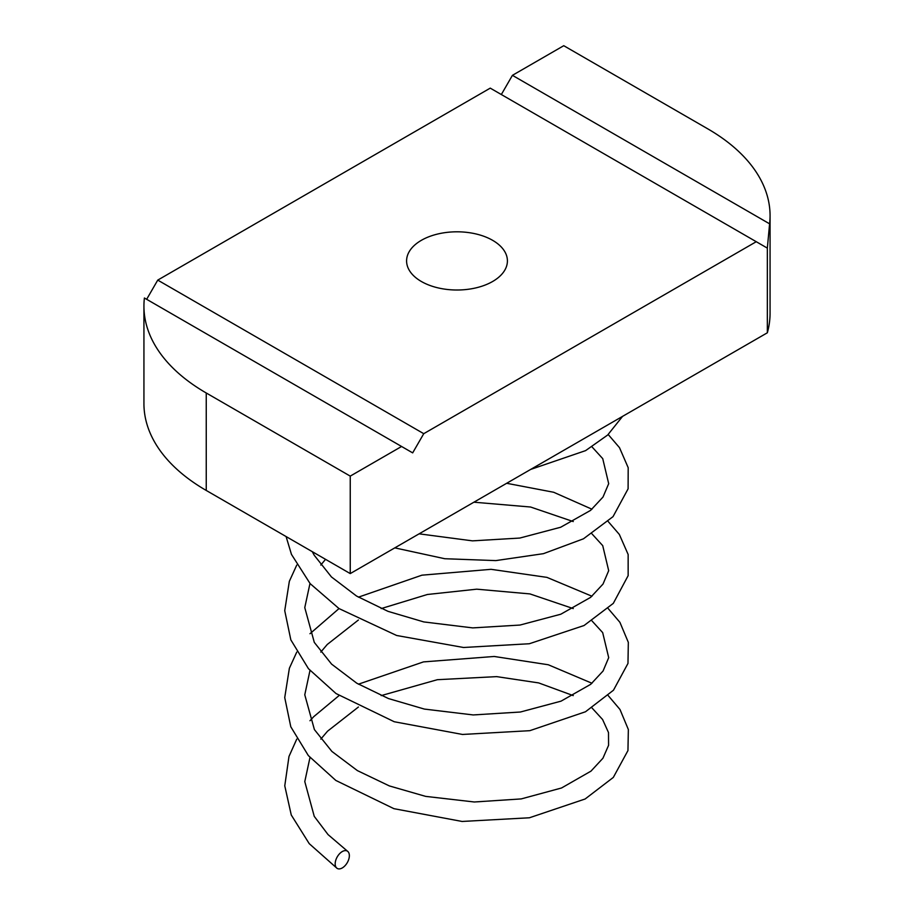 <?xml version="1.0" encoding="UTF-8"?>
<svg xmlns="http://www.w3.org/2000/svg" width="914" height="914" viewBox="0 0 914 914"><rect width="100%" height="100%" fill="white"/><g stroke="black" fill="none" stroke-linecap="round" stroke-linejoin="round"><path stroke-width="1.37" d="M342.259 867.946A10.031 5.792 -60 0 1 337.015 868.3A10.031 5.792 -60 0 1 335.781 860.188A10.031 5.792 -60 0 1 342.259 851.562A10.031 5.792 -60 0 1 347.526 851.231A10.031 5.792 -60 0 1 348.748 859.343A10.031 5.792 -60 0 1 342.259 867.946M492.646 240.336A50.407 29.099 0 0 0 437.715 234.018A50.407 29.099 0 0 0 406.593 260.913A50.407 29.099 0 0 0 421.354 281.489A50.407 29.099 0 0 0 476.285 287.796A50.407 29.099 0 0 0 507.407 260.913A50.407 29.099 0 0 0 492.646 240.336M350.245 476.114L401.577 446.478L144.401 297.998A212.756 122.842 0 0 0 143.932 306.121A212.756 122.842 0 0 0 206.244 392.986L350.245 476.114L350.245 573.592L767.337 332.787A212.756 122.842 0 0 0 770.068 313.159L770.068 215.693A212.756 122.842 0 0 0 707.756 128.84L563.755 45.7L512.423 75.336L501.329 94.542M157.745 280.107L423.753 433.682L756.255 241.707L490.247 88.132L157.745 280.107L146.663 299.301M143.932 306.121L143.932 403.6A212.756 122.842 0 0 0 206.244 490.452L350.245 573.592M423.753 433.682L412.671 452.876L401.577 446.478M512.423 75.336L769.599 223.827L767.337 248.117L767.337 332.787M767.337 248.117L756.255 241.707M769.599 223.827A212.756 122.842 0 0 0 770.068 215.693M206.244 392.986L206.244 490.452M530.646 469.43L585.6 450.625L607.639 435.041L622.571 416.361M394.791 547.874L444.787 558.728L495.799 560.602L543.442 553.667L583.463 538.803L613.031 516.639L628.101 488.819L628.192 467.682L619.486 447.643L608.21 434.516M286.093 536.552L291.463 554.398L310.132 583.623L339.014 608.575L396.63 635.481L463.501 647.489L529.343 643.742L584.069 625.507L613.305 603.366L628.146 575.649L628.146 554.478L619.338 534.439L608.21 521.551M591.975 509.212L553.69 492.269L506.653 483.289M296.753 565.069L289.338 581.338L284.734 610.666L290.835 639.869L308.464 668.705L336.032 693.555L394.242 721.74L462.495 734.456L529.823 730.674L585.486 711.766L613.477 690.207L627.975 663.427L628.329 642.359L619.909 622.32L608.198 608.575M591.975 596.236L546.938 577.374L491.069 569.319L421.925 575.18L358.414 597.162M339.014 608.575L309.983 633.722M296.753 652.093L289.372 668.26L284.734 697.576L290.789 726.779L308.349 755.592L335.826 780.442L393.911 808.673L462.096 821.458L529.412 817.779L585.143 798.985L613.317 777.414L627.952 750.577L628.352 729.521L619.989 709.481L608.21 695.6M591.975 683.261L548.297 664.764L494.211 656.469L423.49 661.896L358.414 684.186M339.014 695.611L313.696 716.702L309.983 720.746M296.753 739.118L288.984 756.461L284.768 785.823L291.258 814.991L309.229 843.656L337.015 868.3M419.103 533.833L472.469 540.86L519.837 538.049L560.682 527.241L590.57 510.389L603 497.045L608.69 483.677L602.737 458.645L591.998 446.877M312.291 551.679L314.245 555.278L331.451 576.951L356.551 596.042L388.016 611.352L423.822 621.931L472.721 627.895L520.02 625.05L560.796 614.219L590.615 597.368L603.023 584.046L608.69 570.679L602.726 545.647L591.998 533.902M573.249 521.563L530.588 507.019L473.886 502.197M325.544 559.322L320.791 565.058M309.983 583.452L304.773 607.616L314.29 642.382L331.588 664.112L356.814 683.226L388.439 698.547L424.393 709.081L473.212 714.942L520.386 712.017L561.013 701.164L590.718 684.312L603.069 671.002L608.701 657.657L602.68 632.614L591.998 620.937M573.249 608.587L529.949 593.917L476.742 589.176L427.375 594.488L381.161 608.587M358.414 620L327.258 644.473L320.791 652.082M309.983 670.476L304.773 694.789L314.393 729.578L331.896 751.434L357.408 770.616L389.364 785.926L425.65 796.38L474.297 801.989L521.209 798.916L561.539 787.982L590.97 771.142L602.92 758.254L608.575 745.321L608.496 732.548L602.577 719.489L591.998 707.962M573.249 695.611L538.677 682.918L496.61 676.623L437.36 679.696L381.161 695.611M358.414 707.025L327.543 731.2L320.791 739.118M309.983 757.5L304.785 781.596L314.245 816.351L328.057 834.608L347.526 851.231"/></g></svg>
